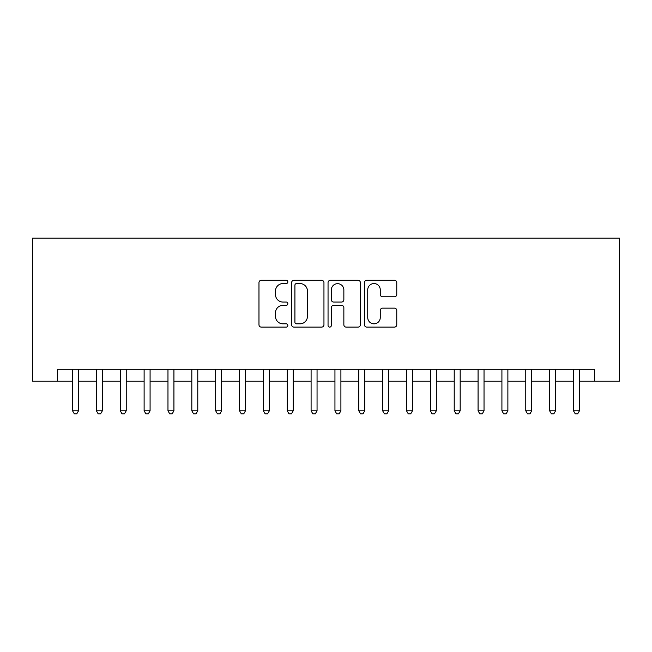 <?xml version="1.0" encoding="UTF-8"?>
<svg xmlns="http://www.w3.org/2000/svg" width="652" height="652" viewBox="0 0 652 652"><rect width="100%" height="100%" fill="white"/><g stroke="black" fill="none" stroke-linecap="round" stroke-linejoin="round"><path stroke-width="0.98" d="M287.834 281.925A1.638 1.638 0 0 0 286.195 280.287L261.322 280.287A2.339 2.339 0 0 0 258.974 282.626L258.974 324.769A2.339 2.339 0 0 0 261.322 327.108L286.195 327.108A1.638 1.638 0 0 0 287.834 325.47A1.638 1.638 0 0 0 286.195 323.832L282.976 323.832A7.49 7.49 0 0 1 275.486 316.342L275.486 312.83A7.49 7.49 0 0 1 282.976 305.34L286.195 305.34A1.638 1.638 0 0 0 287.834 303.693A1.638 1.638 0 0 0 286.195 302.055L282.976 302.055A7.49 7.49 0 0 1 275.486 294.565L275.486 291.053A7.49 7.49 0 0 1 282.976 283.563L286.195 283.563A1.638 1.638 0 0 0 287.834 281.925M394.427 296.79A2.339 2.339 0 0 0 396.766 294.451L396.766 282.626A2.339 2.339 0 0 0 394.427 280.287L366.799 280.287A2.339 2.339 0 0 0 364.46 282.626L364.46 324.769A2.339 2.339 0 0 0 366.799 327.108L394.427 327.108A2.339 2.339 0 0 0 396.766 324.769L396.766 310.491A2.339 2.339 0 0 0 394.427 308.143L382.602 308.143A2.339 2.339 0 0 0 380.263 310.491L380.263 317.573A6.259 6.259 0 0 1 373.995 323.832A6.259 6.259 0 0 1 367.736 317.573L367.736 289.822A6.259 6.259 0 0 1 373.995 283.563A6.259 6.259 0 0 1 380.263 289.822L380.263 294.451A2.339 2.339 0 0 0 382.602 296.79L394.427 296.79M57.645 381.224L57.645 369.293L594.355 369.293L594.355 381.224L619.4 381.224L619.4 238.102L32.6 238.102L32.6 381.224L72.551 381.224M323.954 282.626A2.339 2.339 0 0 0 321.607 280.287L293.979 280.287A2.339 2.339 0 0 0 291.64 282.626L291.64 324.769A2.339 2.339 0 0 0 293.979 327.108L321.607 327.108A2.339 2.339 0 0 0 323.954 324.769L323.954 282.626M330.393 280.287L358.021 280.287A2.339 2.339 0 0 1 360.36 282.626L360.36 324.769A2.339 2.339 0 0 1 358.021 327.108L346.196 327.108A2.339 2.339 0 0 1 343.857 324.769L343.857 307.679A2.339 2.339 0 0 0 341.509 305.34L333.669 305.34A2.339 2.339 0 0 0 331.33 307.679L331.33 325.47A1.638 1.638 0 0 1 329.684 327.108A1.638 1.638 0 0 1 328.046 325.47L328.046 282.626A2.339 2.339 0 0 1 330.393 280.287M78.517 381.224L96.406 381.224M102.372 381.224L120.261 381.224M126.227 381.224L144.116 381.224M150.082 381.224L167.971 381.224M173.929 381.224L191.827 381.224M197.784 381.224L215.673 381.224M221.639 381.224L239.528 381.224M245.494 381.224L263.384 381.224M269.349 381.224L287.239 381.224M293.204 381.224L311.094 381.224M317.051 381.224L334.949 381.224M340.906 381.224L358.796 381.224M364.761 381.224L382.651 381.224M388.616 381.224L406.506 381.224M412.471 381.224L430.361 381.224M436.327 381.224L454.216 381.224M460.173 381.224L478.071 381.224M484.028 381.224L501.918 381.224M507.884 381.224L525.773 381.224M531.739 381.224L549.628 381.224M555.594 381.224L573.483 381.224M579.449 381.224L594.355 381.224M296.554 283.563A1.638 1.638 0 0 0 294.916 285.201L294.916 322.194A1.638 1.638 0 0 0 296.554 323.832L299.953 323.832A7.49 7.49 0 0 0 307.442 316.342L307.442 291.053A7.49 7.49 0 0 0 299.953 283.563L296.554 283.563M343.857 289.944A6.259 6.259 0 0 0 337.589 283.677A6.259 6.259 0 0 0 331.33 289.944L331.33 299.716A2.339 2.339 0 0 0 333.669 302.055L341.509 302.055A2.339 2.339 0 0 0 343.857 299.716L343.857 289.944M78.517 369.293L78.517 410.801L72.551 410.801L72.551 369.293M78.517 410.801L76.732 413.898L74.344 413.898L72.551 410.801M102.372 369.293L102.372 410.801L96.406 410.801L96.406 369.293M102.372 410.801L100.579 413.898L98.199 413.898L96.406 410.801M126.227 369.293L126.227 410.801L120.261 410.801L120.261 369.293M126.227 410.801L124.434 413.898L122.054 413.898L120.261 410.801M150.082 369.293L150.082 410.801L144.116 410.801L144.116 369.293M150.082 410.801L148.289 413.898L145.901 413.898L144.116 410.801M173.929 369.293L173.929 410.801L167.971 410.801L167.971 369.293M173.929 410.801L172.144 413.898L169.756 413.898L167.971 410.801M197.784 369.293L197.784 410.801L191.827 410.801L191.827 369.293M197.784 410.801L195.999 413.898L193.611 413.898L191.827 410.801M221.639 369.293L221.639 410.801L215.673 410.801L215.673 369.293M221.639 410.801L219.854 413.898L217.466 413.898L215.673 410.801M245.494 369.293L245.494 410.801L239.528 410.801L239.528 369.293M245.494 410.801L243.701 413.898L241.322 413.898L239.528 410.801M269.349 369.293L269.349 410.801L263.384 410.801L263.384 369.293M269.349 410.801L267.556 413.898L265.177 413.898L263.384 410.801M293.204 369.293L293.204 410.801L287.239 410.801L287.239 369.293M293.204 410.801L291.411 413.898L289.023 413.898L287.239 410.801M317.051 369.293L317.051 410.801L311.094 410.801L311.094 369.293M317.051 410.801L315.266 413.898L312.878 413.898L311.094 410.801M340.906 369.293L340.906 410.801L334.949 410.801L334.949 369.293M340.906 410.801L339.121 413.898L336.734 413.898L334.949 410.801M364.761 369.293L364.761 410.801L358.796 410.801L358.796 369.293M364.761 410.801L362.977 413.898L360.589 413.898L358.796 410.801M388.616 369.293L388.616 410.801L382.651 410.801L382.651 369.293M388.616 410.801L386.823 413.898L384.444 413.898L382.651 410.801M412.471 369.293L412.471 410.801L406.506 410.801L406.506 369.293M412.471 410.801L410.678 413.898L408.299 413.898L406.506 410.801M436.327 369.293L436.327 410.801L430.361 410.801L430.361 369.293M436.327 410.801L434.534 413.898L432.146 413.898L430.361 410.801M460.173 369.293L460.173 410.801L454.216 410.801L454.216 369.293M460.173 410.801L458.389 413.898L456.001 413.898L454.216 410.801M484.028 369.293L484.028 410.801L478.071 410.801L478.071 369.293M484.028 410.801L482.244 413.898L479.856 413.898L478.071 410.801M507.884 369.293L507.884 410.801L501.918 410.801L501.918 369.293M507.884 410.801L506.099 413.898L503.711 413.898L501.918 410.801M531.739 369.293L531.739 410.801L525.773 410.801L525.773 369.293M531.739 410.801L529.946 413.898L527.566 413.898L525.773 410.801M555.594 369.293L555.594 410.801L549.628 410.801L549.628 369.293M555.594 410.801L553.801 413.898L551.421 413.898L549.628 410.801M579.449 369.293L579.449 410.801L573.483 410.801L573.483 369.293M579.449 410.801L577.656 413.898L575.268 413.898L573.483 410.801"/></g></svg>
